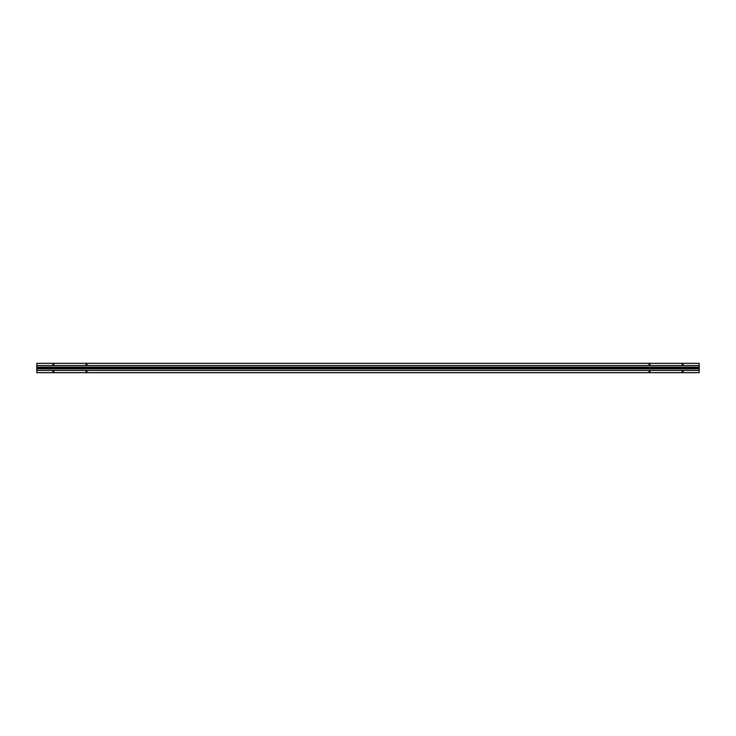 <?xml version="1.0" encoding="UTF-8"?>
<svg xmlns="http://www.w3.org/2000/svg" width="736" height="736" viewBox="0 0 736 736"><rect width="100%" height="100%" fill="white"/><g stroke="black" fill="none" stroke-linecap="round" stroke-linejoin="round"><path stroke-width="1.1" d="M53.967 368L648.913 368M52.863 371.588A0.497 0.497 0 0 1 53.36 371.091A0.497 0.497 0 0 1 53.857 371.588A0.497 0.497 0 0 1 53.36 372.085A0.497 0.497 0 0 1 52.863 371.588M682.143 371.588A0.497 0.497 0 0 1 682.64 371.091A0.497 0.497 0 0 1 683.137 371.588A0.497 0.497 0 0 1 682.64 372.085A0.497 0.497 0 0 1 682.143 371.588M682.143 364.412A0.497 0.497 0 0 1 682.64 363.915A0.497 0.497 0 0 1 683.137 364.412A0.497 0.497 0 0 1 682.64 364.909A0.497 0.497 0 0 1 682.143 364.412M683.247 368L699.2 368L699.2 363.308L36.8 363.308L36.8 367.172L699.2 367.172M85.983 364.412A0.497 0.497 0 0 1 86.48 363.915A0.497 0.497 0 0 1 86.977 364.412A0.497 0.497 0 0 1 86.48 364.909A0.497 0.497 0 0 1 85.983 364.412M52.863 364.412A0.497 0.497 0 0 1 53.36 363.915A0.497 0.497 0 0 1 53.857 364.412A0.497 0.497 0 0 1 53.36 364.909A0.497 0.497 0 0 1 52.863 364.412M85.983 371.588A0.497 0.497 0 0 1 86.48 371.091A0.497 0.497 0 0 1 86.977 371.588A0.497 0.497 0 0 1 86.48 372.085A0.497 0.497 0 0 1 85.983 371.588M649.023 371.588A0.497 0.497 0 0 1 649.52 371.091A0.497 0.497 0 0 1 650.017 371.588A0.497 0.497 0 0 1 649.52 372.085A0.497 0.497 0 0 1 649.023 371.588M649.023 364.412A0.497 0.497 0 0 1 649.52 363.915A0.497 0.497 0 0 1 650.017 364.412A0.497 0.497 0 0 1 649.52 364.909A0.497 0.497 0 0 1 649.023 364.412M87.087 368L85.873 368M36.8 367.172L36.8 368L52.753 368M36.8 368L36.8 368.828L699.2 368.828L699.2 368M650.127 368L682.033 368M36.8 368.828L36.8 372.692L699.2 372.692L699.2 368.828M36.8 372.637L699.2 372.637M36.8 370.429L699.2 370.429M36.8 370.383L699.2 370.383M36.8 365.617L699.2 365.617M36.8 365.571L699.2 365.571M36.8 363.363L699.2 363.363"/></g></svg>
